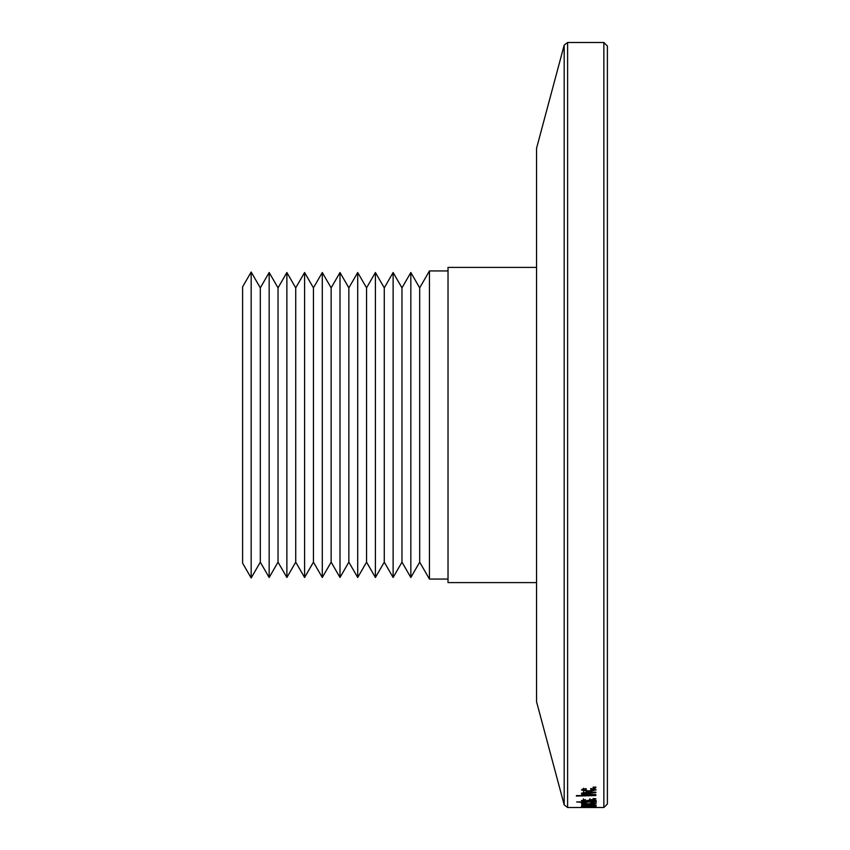 <?xml version="1.0" encoding="UTF-8"?>
<svg xmlns="http://www.w3.org/2000/svg" width="850" height="850" viewBox="0 0 850 850"><rect width="100%" height="100%" fill="white"/><g stroke="black" fill="none" stroke-linecap="round" stroke-linejoin="round"><path stroke-width="1.27" d="M536.562 425.17L536.562 701.76L564.188 804.876L564.188 45.124L536.562 148.24L536.562 425.17M576.406 807.468L577.798 807.468M576.778 807.5L603.851 807.5L607.399 803.962L607.399 46.038L603.851 42.5L603.851 807.5M581.719 807.383L595.882 807.383L581.719 807.426M583.971 807.383L581.453 807.319M581.273 807.404L583.174 807.213M582.229 807.256L583.992 807.33M581.464 806.246L596.148 806.225M596.137 806.225L581.411 806.246M593.799 804.642L596.158 805.056L590.452 805.481L581.719 805.471L594.118 805.014L581.719 804.398L593.778 804.398M590.835 802.612L596.158 803.367M596.137 803.324L588.784 804.1L581.442 803.356L586.011 802.655L583.482 803.356L588.753 803.834L594.118 803.367L590.824 802.623M594.129 801.763L581.719 801.603L581.719 802.538L583.737 802.538L583.737 801.603M596.137 801.561L594.118 801.763M596.137 801.614L583.737 802.294M581.719 802.294L576.661 801.954L581.719 801.954M591.334 801.061L594.118 800.519L591.919 800.009L585.512 801.391L581.464 800.562L585.512 799.648L583.493 800.541L585.225 801.008L591.568 799.606L596.148 800.541L591.334 801.061M593.098 798.543L595.893 798.745M595.882 798.979L593.098 798.979M576.406 795.558L595.882 795.558L576.406 796.057M581.719 794.208L583.737 794.208L581.442 793.231L587.212 792.147L595.882 792.147L595.882 792.71L583.493 793.347L588.157 794.134M588.157 794.144L595.882 794.665L581.719 794.665M590.835 788.471L596.158 789.979M596.137 789.884L588.784 791.499L581.442 789.958L586.011 788.545M586.022 788.566L586.277 789.183L583.482 789.958L588.753 790.936L594.118 789.979L590.58 789.097L590.824 788.481M593.098 787.121L593.098 787.769L593.098 787.121L595.882 787.121L595.882 787.769L593.098 787.769M582.154 807.489L585.767 807.5L582.154 807.468M588.806 807.245L594.118 807.011L588.795 807.171M589.071 805.768L583.461 805.981M594.118 805.97L589.082 805.949M583.493 806.225L594.118 806.214M583.493 803.335L583.493 802.793M594.118 803.356L594.118 802.793M594.118 800.519L594.118 798.777M583.493 800.541L583.493 798.809M596.137 802.294L596.137 800.509M583.737 794.208L583.737 793.666M595.882 792.71L595.882 792.147M587.276 792.71L587.276 792.147M583.493 793.347L583.493 791.648M595.17 789.129L594.118 789.427M588.795 791.499L588.795 790.925M583.493 789.427L582.399 789.119M583.493 789.958L583.493 788.269M594.118 789.979L594.118 788.29M595.882 787.769L595.882 787.121M536.562 267.399L448.024 267.399L448.024 582.601L536.562 582.601M429.452 579.062L419.688 562.148L419.688 287.853L429.452 270.938L429.452 579.062L448.024 579.062M419.688 287.853L410.837 272.521L410.837 577.479L419.688 562.148M410.837 272.521L401.976 287.853L401.976 562.148L410.837 577.479M401.976 287.853L393.125 272.521L393.125 577.479L401.976 562.148M393.125 272.521L384.274 287.853L384.274 562.148L393.125 577.479M384.274 287.853L375.413 272.521L375.413 577.479L384.274 562.148M375.413 272.521L366.562 287.853L366.562 562.148L375.413 577.479M366.562 287.853L357.712 272.521L357.712 577.479L366.562 562.148M357.712 272.521L348.851 287.853L348.851 562.148L357.712 577.479M348.851 287.853L340 272.521L340 577.479L348.851 562.148M340 272.521L331.149 287.853L331.149 562.148L340 577.479M331.149 287.853L322.288 272.521L322.288 577.479L331.149 562.148M322.288 272.521L313.438 287.853L313.438 562.148L322.288 577.479M313.438 287.853L304.587 272.521L304.587 577.479L313.438 562.148M304.587 272.521L295.726 287.853L295.726 562.148L304.587 577.479M295.726 287.853L286.875 272.521L286.875 577.479L295.726 562.148M286.875 272.521L278.024 287.853L278.024 562.148L286.875 577.479M278.024 287.853L269.163 272.521L269.163 577.479L278.024 562.148M269.163 272.521L260.312 287.853L260.312 562.148L269.163 577.479M260.312 287.853L251.164 272.021L251.164 577.979L260.312 562.148M251.164 577.979L242.601 563.146L242.601 286.854L251.164 272.021M603.851 42.5L567.609 42.5L567.609 807.5L564.188 804.876M589.847 800.466L589.847 798.724M567.609 807.5L576.502 807.5M567.609 42.5L564.188 45.124M429.452 270.938L448.024 270.938"/></g></svg>
